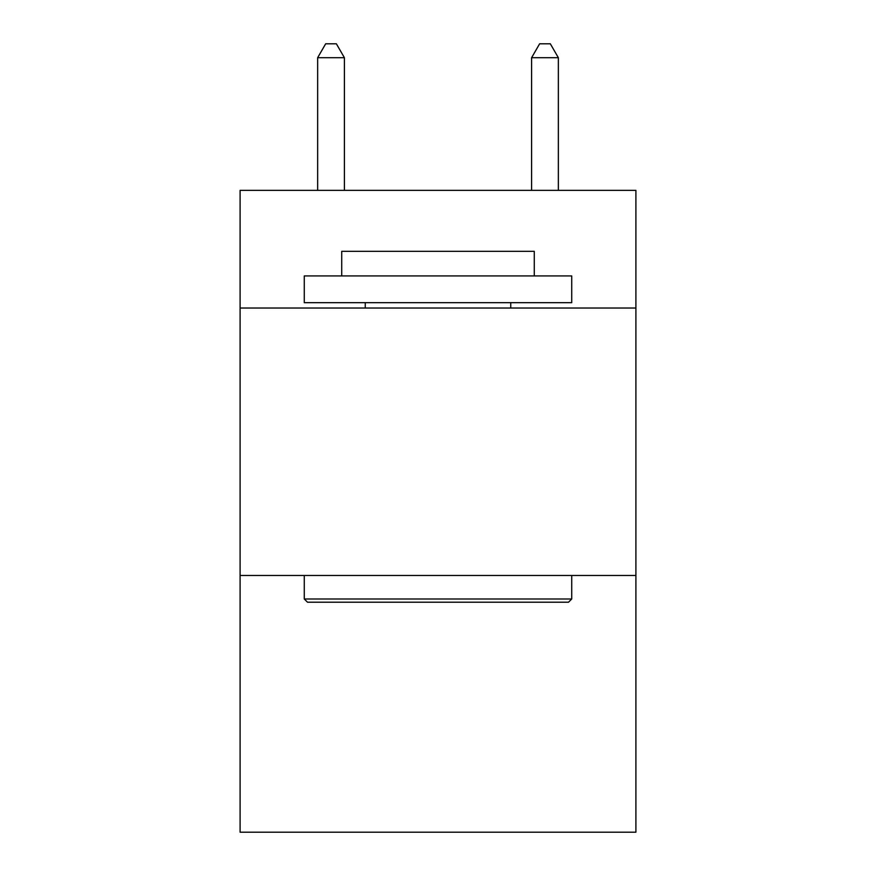 <?xml version="1.0" encoding="UTF-8"?>
<svg xmlns="http://www.w3.org/2000/svg" width="876" height="876" viewBox="0 0 876 876"><rect width="100%" height="100%" fill="white"/><g stroke="black" fill="none" stroke-linecap="round" stroke-linejoin="round"><path stroke-width="1.31" d="M635.899 308.024L635.899 190.355L240.101 190.355L240.101 308.024L635.899 308.024L635.899 832.2L240.101 832.2L240.101 308.024M635.899 575.466L240.101 575.466M307.487 602.206L304.279 598.998L571.721 598.998L568.513 602.206L307.487 602.206M571.721 275.929L571.721 302.68L304.279 302.68L304.279 275.929L571.721 275.929M341.728 275.929L341.728 251.335L534.272 251.335L534.272 275.929M571.721 575.466L571.721 598.998M304.279 575.466L304.279 598.998M510.741 302.68L510.741 308.024M365.259 302.68L365.259 308.024M344.399 190.355L344.399 57.706L317.649 57.706L317.649 190.355M317.649 57.706L325.675 43.8L336.373 43.8L344.399 57.706M558.351 190.355L558.351 57.706L531.601 57.706L531.601 190.355M531.601 57.706L539.627 43.8L550.325 43.8L558.351 57.706"/></g></svg>
